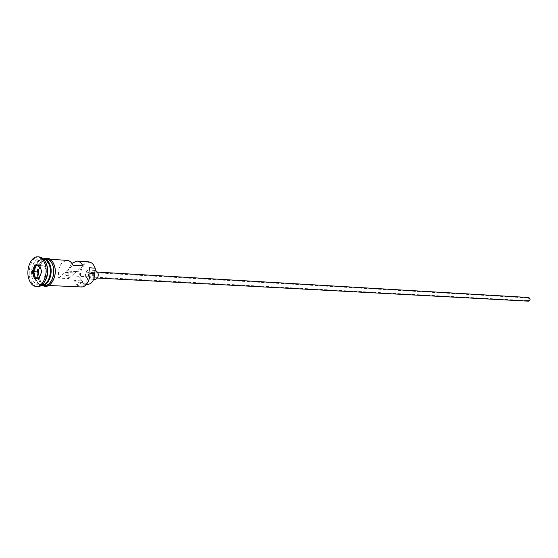 <?xml version="1.0" encoding="UTF-8"?>
<svg xmlns="http://www.w3.org/2000/svg" width="558" height="558" viewBox="0 0 558 558"><rect width="100%" height="100%" fill="white"/><g stroke="black" fill="none" stroke-linecap="round" stroke-linejoin="round"><path stroke-width="0.42" stroke-dasharray="2.79 2.09" d="M88.645 261.835C82.5 261.053 77.604 272.702 80.589 280.827L81.405 280.555C76.585 267.519 90.961 254.727 95.265 268.475M529.549 298.663L528.405 300.706L527.408 300.002L528.559 297.965L529.549 298.663M76.432 271.62L66.555 271.042L67.588 272.171C67.923 274.104 67.455 275.247 66.179 275.596L65.021 274.452L65.014 272.416L74.891 272.974L82.898 265.908M528.377 301.16L527.052 300.225C526.64 298.663 527.15 297.756 528.586 297.505M93.73 276.433C93.291 273.915 93.911 272.43 95.613 271.983L97.155 273.469C97.601 275.987 96.98 277.466 95.278 277.919L93.73 276.433M95.202 279.405L92.879 277.166C92.209 273.392 93.151 271.167 95.704 270.504M85.737 276.782C85.067 272.981 86.009 270.742 88.562 270.072L90.863 272.311C91.54 276.105 90.598 278.344 88.059 279.028L85.737 276.782M43.168 258.766L43.008 258.752C36.87 257.956 31.952 270.079 34.917 278.519C36.333 282.648 38.537 284.866 41.515 285.166L41.683 285.166M43.391 258.793C37.393 258.5 32.817 270.344 35.691 278.561C37.03 282.481 39.102 284.678 41.906 285.166M45.868 262.769C44.424 260.174 42.603 258.779 40.406 258.577C34.268 257.782 29.351 269.933 32.315 278.386C33.731 282.529 35.935 284.747 38.914 285.047C41.118 285.089 43.085 283.903 44.814 281.49M39.22 256.931C32.357 256.038 26.861 269.633 30.167 279.091C31.75 283.729 34.212 286.212 37.546 286.547M71.912 263.362C68.592 267.408 67.462 272.492 68.508 278.609L58.632 278.1C57.634 267.735 60.473 261.828 67.148 260.384M80.589 280.827L74.556 280.521C75.986 284.51 78.197 286.659 81.182 286.952M54.126 265.587C52.71 261.576 50.555 259.4 47.66 259.065C41.515 258.277 36.605 270.351 39.569 278.756C40.992 282.871 43.189 285.075 46.175 285.375C52.236 286.066 57.139 273.978 54.126 265.587M46.37 258.975C40.232 258.187 35.314 270.274 38.279 278.693C39.702 282.808 41.899 285.012 44.884 285.319M58.632 278.1L65.014 272.416M68.508 278.609L74.891 272.974M89.998 273.329L88.631 273.253L89.329 268.496M89.35 268.433C93.863 281.644 79.703 293.801 75.49 280.569L81.782 284.12C86.023 283.534 88.303 279.907 88.631 273.253M75.49 280.569L74.556 280.521M81.517 280.876L84.356 282.536L78.329 282.243M87.808 284.406L84.356 282.536M66.555 271.042L73.021 265.28M39.534 277.221L39.785 278.003L44.096 278.024L46.474 271.948L44.514 265.873L39.758 265.587M44.514 265.873L39.855 265.88M46.474 271.948L41.78 271.683L39.548 264.924M44.096 278.024L39.402 277.786L41.704 271.655M39.785 278.003L35.091 277.765M39.311 277.786L39.081 278.386M40.204 265.901L40.016 266.389M47.835 280.981C46.098 283.61 44.082 284.901 41.787 284.866C38.879 284.573 36.73 282.411 35.342 278.379C32.448 270.142 37.246 258.305 43.245 259.079C45.526 259.296 47.381 260.809 48.811 263.62M46.161 260.049L43.503 259.093C37.512 258.326 32.706 270.156 35.6 278.393C36.988 282.425 39.137 284.58 42.052 284.88L44.8 284.224M39.485 278.833C34.408 264.513 49.669 250.396 54.21 265.51C59.392 280.172 43.782 293.982 39.485 278.833M45.121 258.891C38.586 261.967 36.277 268.593 38.195 278.77C39.367 282.271 41.187 284.434 43.636 285.257M66.179 275.596L528.405 300.706M97.755 272.109L95.613 271.983M94.923 270.456L88.562 270.072M49.439 265.434C52.124 273.281 48.295 285.012 41.787 284.866L42.052 284.88C39.227 284.615 37.114 282.467 35.719 278.428C32.803 270.1 37.735 258.249 43.503 259.093L43.245 259.079C45.979 259.372 48.051 261.493 49.439 265.434M50.248 259.24L47.66 259.065M43.008 258.752L40.406 258.577M42.31 285.201L38.125 279.098C36.089 269.926 37.979 263.167 43.796 258.8M41.515 285.166L38.914 285.047M48.769 285.494L46.175 285.375M80.98 280.841L74.953 280.534M86.441 284.343L81.782 284.12M93.709 279.328L88.059 279.028M97.42 278.037L95.278 277.919M76.313 271.606L528.559 297.965"/><path stroke-width="0.84" d="M95.265 268.475L95.132 268.147C93.702 264.269 91.547 262.162 88.645 261.835L77.018 261.046L71.912 263.362M97.755 272.109L528.586 297.505L529.905 298.439C530.316 299.995 529.807 300.901 528.377 301.16L97.42 278.037M94.923 270.456L95.704 270.504L98.013 272.723C98.682 276.496 97.748 278.721 95.202 279.405L93.709 279.328M41.683 285.166C47.688 285.654 52.445 273.622 49.467 265.301C48.093 261.353 45.986 259.177 43.168 258.766M41.906 285.166L42.296 285.201C48.358 285.891 53.261 273.762 50.248 265.35C48.832 261.318 46.677 259.142 43.782 258.8L43.391 258.793M44.814 281.49C47.8 276.594 48.483 271.146 46.865 265.134L45.868 262.769M36.242 286.491L37.546 286.547C44.319 287.321 49.795 273.706 46.426 264.262C44.849 259.756 42.443 257.308 39.22 256.931L37.909 256.84C31.046 255.948 25.549 269.556 28.856 279.028C30.439 283.666 32.901 286.156 36.242 286.491C43.008 287.265 48.49 273.629 45.121 264.178C43.545 259.665 41.139 257.217 37.909 256.84M50.248 259.24L67.148 260.384C69.597 260.621 71.55 262.253 73.021 265.28L82.898 265.908C81.426 262.909 79.466 261.29 77.018 261.046M95.132 268.147L89.106 267.77L89.329 268.496M43.796 258.8C48.393 256.98 51.887 259.1 54.279 265.162C58.353 276.112 49.627 290.746 42.31 285.201L44.884 285.319C50.945 286.01 55.849 273.901 52.836 265.51C51.42 261.493 49.264 259.317 46.37 258.975L43.782 258.8M39.081 278.386L34.324 278.358L32.204 271.662L34.791 264.959L39.548 264.924L41.704 271.655L39.081 278.386M48.769 285.494L81.182 286.952C87.25 287.635 92.133 275.91 89.106 267.77M86.441 284.343L87.808 284.406C92.049 283.82 94.33 280.221 94.658 273.601L95.369 268.803M39.758 265.587L35.517 265.615L33.159 271.69L35.091 277.765L39.311 277.786M39.855 265.88L35.517 265.615L34.791 264.959M40.016 266.389L37.853 271.955L32.204 271.662M37.853 271.955L39.534 277.221M34.324 278.358L35.091 277.765M48.811 263.62L49.557 265.469C51.092 271.069 50.52 276.238 47.835 280.981M44.8 284.224C50.004 280.207 51.671 273.964 49.815 265.489L46.161 260.049M43.636 285.257C50.094 287.719 56.267 274.669 52.919 265.427C51.19 260.691 48.595 258.514 45.121 258.891M94.658 273.601L89.998 273.329"/></g></svg>
